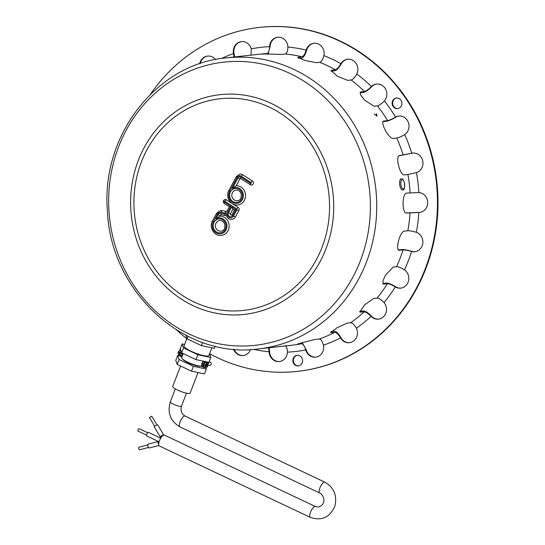 <?xml version="1.0" encoding="UTF-8"?>
<svg xmlns="http://www.w3.org/2000/svg" width="545" height="545" viewBox="0 0 545 545"><rect width="100%" height="100%" fill="white"/><g stroke="black" fill="none" stroke-linecap="round" stroke-linejoin="round"><path stroke-width="0.82" d="M211.855 347.812L208.892 355.497A13.312 2.602 -158.9 0 1 195.532 353.133A13.312 2.602 -158.9 0 1 184.053 345.911L186.935 338.459M202.59 342.478L201.391 345.591L214.342 348.337L215.173 346.191M201.391 345.591L187.051 338.806L188.005 336.34M187.051 338.806L185.825 335.243M206.262 366.853L207.052 367.228L208.933 362.357L195.982 359.605L181.642 352.826L180.252 348.793L179.509 350.714M208.933 362.357L210.813 357.486L197.862 354.734L195.982 359.605M209.539 353.8L210.813 357.486M184.619 344.447L182.132 343.922L183.522 347.955L197.862 354.734M183.522 347.955L181.642 352.826M182.132 343.922L180.252 348.793M200.826 366.213A9.98 1.955 -158.9 0 1 191.309 364.094A9.98 1.955 -158.9 0 1 182.827 359.271M205.71 367.194L206.351 369.054L204.47 373.925L191.52 371.179L177.179 364.394L175.79 360.361L177.67 355.49L179.06 359.523L193.4 366.308L191.52 371.179M206.351 369.054L193.4 366.308M179.734 355.926L177.67 355.49M179.06 359.523L177.179 364.394M204.757 367.303L204.246 367.344M204.661 367.534A14.64 2.861 21.1 0 0 205.819 367.078M204.191 365.014A5.6 1.935 115.3 0 0 203.687 366.921A2.664 2.446 -96.3 0 0 205.533 362.132A5.6 1.935 115.3 0 0 204.538 364.094A5.6 1.097 21.1 0 0 205.785 364.619A5.314 1.839 115.3 0 0 205.431 365.531A5.6 1.097 -158.9 0 1 204.191 365.014L205.451 365.463M205.533 362.132A2.664 2.446 -96.3 0 0 201.807 363.665A2.664 2.446 -96.3 0 0 202.842 366.519A5.6 1.935 -64.7 0 1 203.34 364.612L202.324 364.067A5.314 1.839 -64.7 0 1 202.679 363.147A5.6 1.097 21.1 0 0 203.694 363.699A5.6 1.935 -64.7 0 1 204.688 361.737L203.694 363.699M203.687 366.921A2.664 2.446 -96.3 0 1 202.842 366.519L203.592 364.585M203.34 364.612A5.6 1.097 -158.9 0 1 202.324 364.067M202.461 364.046L202.781 363.208M207.679 365.613L209.886 365.368A1.662 1.526 -96.3 0 0 211.222 363.542A1.662 1.526 -96.3 0 0 209.518 362.057L209.028 362.112M204.484 366.969L205.009 366.914A2.664 2.446 -96.3 0 0 207.141 363.999A2.664 2.446 -96.3 0 0 204.423 361.621L203.891 361.682M181.887 357.07L180.429 356.382A3.325 3.052 83.7 0 1 179.189 355.326A2.664 2.446 83.7 0 1 180.845 350.51M179.843 350.585A3.325 3.052 83.7 0 1 180.715 350.135M206.446 361.826A3.325 3.052 83.7 0 1 203.006 367.064L201.248 366.226A11.316 2.214 -158.9 0 1 188.972 362.704A11.316 2.214 -158.9 0 1 181.689 357.588L183.236 353.576M203.21 361.144L202.849 362.071M201.793 364.816L201.248 366.226M204.552 367.323L205.077 367.269A3.325 3.052 -96.3 0 0 207.127 361.975M180.947 350.81L180.054 352.513A5.6 1.097 -158.9 0 1 179.033 351.968A5.314 1.839 115.3 0 0 178.685 352.881A5.6 1.097 21.1 0 0 179.7 353.426L179.196 355.333A5.6 1.935 115.3 0 1 179.7 353.426M179.141 352.029L178.685 352.881M178.815 352.867L179.945 353.398M182.977 353.46A2.664 2.446 83.7 0 1 180.048 355.735A5.6 1.935 -64.7 0 1 180.545 353.828L181.812 354.284M180.926 350.748A5.6 1.935 115.3 0 0 180.054 352.513M180.545 353.828A5.6 1.097 21.1 0 0 181.785 354.352A5.314 1.839 -64.7 0 1 182.139 353.439A5.6 1.097 -158.9 0 1 180.899 352.915A5.6 1.935 -64.7 0 1 181.342 351.954M180.048 355.735A2.664 2.446 83.7 0 1 179.196 355.333M180.252 350.496L180.777 350.442A2.664 2.446 83.7 0 1 180.817 350.435M182.623 355.177A2.664 2.446 83.7 0 1 181.362 355.728L180.838 355.79M159.263 445.912A5.988 2.071 -64.7 0 1 159.951 439.611A5.988 2.071 -64.7 0 1 164.386 435.087L315.446 506.53A5.988 2.071 115.3 0 0 315.003 506.469A5.988 2.071 115.3 0 0 310.759 511.632A5.988 2.071 115.3 0 0 310.323 517.362L159.263 445.912M198.026 372.555L190.11 393.081A9.319 1.819 -158.9 0 1 189.319 393.463A9.319 1.819 -158.9 0 1 179.21 390.799A9.319 1.819 -158.9 0 1 172.724 386.371L180.579 366.002M149.575 417.579L151.735 416.189L156.98 424.957M157.682 424.841A1.996 0.354 149.1 0 0 155.788 425.563A1.996 0.354 149.1 0 0 154.255 426.892L160.264 436.94A1.996 0.354 149.1 0 1 161.483 435.802A1.996 0.354 149.1 0 1 163.514 434.849A1.996 0.354 149.1 0 1 163.691 434.89L157.682 424.841M160.72 438.166L148.444 432.362A1.996 0.688 115.3 0 0 146.966 433.875A1.996 0.688 115.3 0 0 146.741 435.973A1.996 0.688 115.3 0 0 146.884 435.993M138.089 431.115A1.328 0.463 -64.7 0 1 137.994 431.095A1.328 0.463 -64.7 0 1 138.144 429.698A1.328 0.463 -64.7 0 1 139.132 428.69L147.695 432.744M148.506 447.465L139.602 449.761A1.328 0.525 -104.5 0 1 139.568 449.768A1.328 0.525 -104.5 0 1 138.75 448.569A1.328 0.525 -104.5 0 1 138.934 447.186L147.845 444.89M158.391 441.484L148.247 444.093A1.996 0.783 75.5 0 0 147.968 446.171A1.996 0.783 75.5 0 0 149.201 447.97A1.996 0.783 75.5 0 0 149.241 447.963L158.861 445.483M399.676 184.646A5.593 2.221 83.1 0 0 402.551 189.946C404.274 190.437 404.874 187.943 404.342 182.459C403.252 179.537 402.21 178.331 401.215 178.849A5.593 2.221 83.1 0 0 399.676 184.646M376.445 113.748L377.072 115.996L374.292 113.987L376.874 116.078L376.445 113.748M298.04 343.895L298.101 344.147C292.563 345.217 311.379 340.162 315.828 339.378L319.241 339.004C320.855 339.167 322.231 341.116 323.362 344.849L323.444 345.183A9.98 9.163 83.7 0 1 315.603 357.152A9.98 9.163 83.7 0 1 305.725 349.945L305.636 349.618C304.505 345.877 303.129 343.929 301.514 343.766L297.277 344.174M334.821 332.341L330.536 332.579L337.11 327.736L347.308 323.103L350.721 322.722C352.411 322.858 354.25 324.609 356.246 327.974L356.396 328.274A9.98 9.163 83.7 0 1 349.399 342.703A9.98 9.163 83.7 0 1 340.509 337.886L340.346 337.587C338.35 334.221 336.51 332.47 334.821 332.341A146.407 134.363 83.7 0 1 319.241 339.004M364.108 311.876L359.789 312.053L364.557 304.907L373.686 298.442L377.099 298.06C378.85 298.142 381.098 299.566 383.83 302.332L384.048 302.584A9.98 9.163 83.7 0 1 385.949 312.837A9.98 9.163 83.7 0 1 378.434 319.159A9.98 9.163 83.7 0 1 371.063 316.386L370.832 316.148C368.107 313.375 365.858 311.951 364.108 311.876A146.407 134.363 83.7 0 1 350.721 322.722M387.379 283.761L383.135 283.986L382.903 280.879L385.492 275.15L393.163 267.077L396.576 266.696C398.381 266.703 400.936 267.697 404.233 269.68L404.499 269.857A9.98 9.163 83.7 0 1 408.587 280.566A9.98 9.163 83.7 0 1 400.739 288.135A9.98 9.163 83.7 0 1 395.309 286.915L395.03 286.745C391.732 284.762 389.185 283.768 387.379 283.761A146.407 134.363 83.7 0 1 377.099 298.06M398.545 249.957L399.635 250.298C394.73 251.558 399.805 231.223 404.41 231.141L407.83 230.767C409.663 230.692 412.408 231.182 416.067 232.231L416.366 232.334A9.98 9.163 83.7 0 1 422.818 242.879A9.98 9.163 83.7 0 1 414.786 251.736A9.98 9.163 83.7 0 1 411.598 251.477L411.291 251.388C407.633 250.332 404.887 249.848 403.048 249.917L399.042 250.25M406.229 213.027L406.638 213.034C401.897 214.219 401.931 193.053 406.672 193.094L418.839 192.562A9.98 9.163 83.7 0 1 427.675 202.29A9.98 9.163 83.7 0 1 419.616 212.441A9.98 9.163 83.7 0 1 418.812 212.496L406.434 213.041M407.912 174.502L404.499 174.884C399.894 175.96 394.88 155.393 399.785 155.516L411.748 153.261A9.98 9.163 83.7 0 1 412.701 153.097A9.98 9.163 83.7 0 1 422.777 161.15A9.98 9.163 83.7 0 1 416.462 172.615L407.912 174.502A146.407 134.363 83.7 0 1 410.085 192.712M396.774 138.069L393.361 138.45C388.857 139.377 379.143 120.827 384.218 120.976L387.631 120.595C389.437 120.261 391.991 119.151 395.295 117.257L395.575 117.1A9.98 9.163 83.7 0 1 398.77 116.071A9.98 9.163 83.7 0 1 408.525 122.863A9.98 9.163 83.7 0 1 404.71 134.561L404.438 134.731C401.134 136.625 398.579 137.735 396.774 138.069A146.407 134.363 83.7 0 1 403.198 155.134M383.632 121.167L383.203 121.59L386.569 121.242C388.755 120.833 391.841 119.484 395.82 117.195L395.295 117.257M377.399 105.839L373.979 106.214L364.646 100.144L360.783 95.212L360.252 92.166L364.448 91.444C366.206 91.035 368.454 89.482 371.193 86.778L371.418 86.546A9.98 9.163 83.7 0 1 376.568 84.053A9.98 9.163 83.7 0 1 385.846 89.632A9.98 9.163 83.7 0 1 384.361 100.927L384.136 101.166C381.398 103.87 379.15 105.43 377.399 105.839A146.407 134.363 83.7 0 1 387.631 120.595M351.096 79.999L347.683 80.381L337.307 76.205L330.978 70.448L335.229 69.671C336.919 69.208 338.765 67.308 340.768 63.969L340.932 63.683A9.98 9.163 83.7 0 1 347.608 59.214A9.98 9.163 83.7 0 1 356.273 63.656A9.98 9.163 83.7 0 1 356.791 74.004L356.641 74.297C354.638 77.635 352.792 79.536 351.096 79.999A146.407 134.363 83.7 0 1 364.448 91.444M319.677 62.314L316.257 62.695L305.268 60.55L297.727 57.457L301.964 56.762C303.579 56.258 304.955 54.139 306.099 50.392L306.195 50.072A9.98 9.163 83.7 0 1 313.859 43.253A9.98 9.163 83.7 0 1 323.894 55.624L323.812 55.951C322.667 59.691 321.291 61.817 319.677 62.314A146.407 134.363 83.7 0 1 335.229 69.671M285.26 53.996L281.847 54.377L263.507 53.962L266.921 53.587C268.453 53.069 269.332 50.869 269.55 46.972L269.564 46.632A9.98 9.163 83.7 0 1 277.623 37.258A9.98 9.163 83.7 0 1 287.896 47.04L287.896 47.381C287.671 51.278 286.793 53.478 285.26 53.996A146.407 134.363 83.7 0 1 301.964 56.762M262.697 54.098L263.507 54.166M288.325 345.55L286.922 345.762M292.863 361.212A5.321 4.885 83.7 0 1 297.127 355.34A5.321 4.885 83.7 0 1 302.57 360.088A5.321 4.885 83.7 0 1 298.306 365.92A5.321 4.885 83.7 0 1 292.863 361.212M297.393 355.313A5.321 4.885 -96.3 0 0 293.387 361.158A5.321 4.885 -96.3 0 0 298.565 365.886M399.982 107.59A5.321 4.885 83.7 0 1 397.598 108.598A5.321 4.885 83.7 0 1 392.155 103.843A5.321 4.885 83.7 0 1 396.419 98.011A5.321 4.885 83.7 0 1 401.536 101.39A5.321 4.885 83.7 0 1 399.982 107.59M396.685 97.991A5.321 4.885 -96.3 0 0 392.679 103.788A5.321 4.885 -96.3 0 0 397.857 108.557M376.827 84.025A9.98 9.163 -96.3 0 0 371.942 86.485L371.717 86.716C368.42 89.986 365.709 91.873 363.583 92.371L359.993 92.779M314.118 43.225A9.98 9.163 -96.3 0 0 306.719 50.011L306.631 50.338C305.255 54.861 303.599 57.429 301.644 58.043L298.892 58.342M233.975 57.034L233.539 53.601A9.98 9.163 83.7 0 1 241.381 41.631A9.98 9.163 83.7 0 1 251.259 48.839L250.993 55.14M241.639 41.604A9.98 9.163 -96.3 0 0 234.064 53.546L234.568 56.966M250.516 349.556A9.98 9.163 83.7 0 1 243.125 355.538A9.98 9.163 83.7 0 1 233.526 349.202M234.091 349.25A9.98 9.163 -96.3 0 0 243.383 355.504M302.284 342.75L306.249 349.883A9.98 9.163 -96.3 0 0 315.868 357.118M359.686 311.304L363.243 310.909C365.368 311.011 368.073 312.735 371.363 316.086L371.588 316.325A9.98 9.163 -96.3 0 0 378.7 319.125M398.504 249.923L401.863 249.549C404.09 249.46 407.408 250.053 411.816 251.334L412.122 251.422A9.98 9.163 -96.3 0 0 415.045 251.701M412.967 153.07A9.98 9.163 -96.3 0 0 412.272 153.2L399.076 155.781M405.936 212.945L419.337 212.434A9.98 9.163 -96.3 0 0 419.875 212.407M382.733 283.461L386.316 283.073C388.503 283.087 391.582 284.292 395.561 286.684L395.834 286.854A9.98 9.163 -96.3 0 0 400.997 288.101M331.346 331.489L334.208 331.176C336.251 331.34 338.472 333.458 340.87 337.532L341.034 337.825A9.98 9.163 -96.3 0 0 349.658 342.669M284.81 345.782C286.343 345.959 287.215 347.969 287.419 351.818L287.419 352.152A9.98 9.163 83.7 0 1 279.353 361.533A9.98 9.163 83.7 0 1 269.087 351.743L268.562 347.805M269.189 347.737L269.611 351.689A9.98 9.163 -96.3 0 0 279.619 361.498M199.708 63.779A9.98 9.163 83.7 0 1 207.584 56.081A9.98 9.163 83.7 0 1 215.554 59.534M207.849 56.06A9.98 9.163 -96.3 0 0 200.26 63.595M277.889 37.23A9.98 9.163 -96.3 0 0 270.088 46.57L268.058 54.255M347.867 59.187A9.98 9.163 -96.3 0 0 341.456 63.622L341.293 63.915C338.888 67.948 336.66 70.244 334.616 70.816L331.074 71.211M399.035 116.051A9.98 9.163 -96.3 0 0 396.099 117.039L395.82 117.195M150.529 94.21A173.024 158.793 83.7 0 1 199.238 47.946A173.024 158.793 83.7 0 1 259.386 27.427L259.911 27.366A173.024 158.793 83.7 0 1 436.838 181.798A173.024 158.793 83.7 0 1 298.122 371.302L297.597 371.363A173.024 158.793 83.7 0 1 209.573 353.725M259.386 27.427A173.024 158.793 83.7 0 1 436.313 181.86A173.024 158.793 83.7 0 1 297.597 371.363M186.826 338.724A173.024 158.793 83.7 0 1 176.737 330.1M217.837 230.372A5.321 4.885 83.7 0 1 215.5 224.649A5.321 4.885 83.7 0 1 219.703 220.527C221.767 220.303 223.409 221.386 224.635 223.77C225.317 228.437 224.063 230.882 220.875 231.107A5.321 4.885 83.7 0 1 217.837 230.372M234.241 199.94A5.321 4.885 83.7 0 1 231.904 194.218A5.321 4.885 83.7 0 1 236.108 190.096C238.172 189.871 239.814 190.954 241.033 193.339C241.721 198.005 240.468 200.451 237.279 200.676A5.321 4.885 83.7 0 1 234.241 199.94M232.034 214.635A1.662 0.395 28.3 0 0 231.891 214.71L231.353 215.112A1.001 0.913 83.7 0 1 230.446 213.606L232.872 209.103M234.391 210.077L231.891 214.71A1.662 0.395 28.3 0 0 232.701 215.568L235.917 209.593L234.391 210.084L232.715 208.994L231.686 206.841L228.471 212.816A1.662 0.395 28.3 0 0 230.446 213.606M230.896 206.323L224.411 202.113A0.497 0.456 83.7 0 1 224.247 201.425A0.497 0.456 83.7 0 1 224.874 201.255L236.775 209.001A0.497 0.456 83.7 0 1 236.946 209.689L233.492 216.086A3.658 3.359 83.7 0 1 227.238 213.797A3.992 3.665 83.7 0 1 224.949 214.103L221.052 213.272A2.998 2.745 -96.3 0 0 218.184 214.655L215.861 218.974A7.984 7.33 83.7 0 1 226.843 224.574A7.984 7.33 83.7 0 1 218.388 233.73A7.984 7.33 83.7 0 1 213.286 221.761L217.394 214.137A3.992 3.665 83.7 0 1 221.209 212.291L225.112 213.129A2.998 2.745 -96.3 0 0 227.974 211.739L230.896 206.323L229.363 206.814M231.305 203.019L226.298 199.763A2.16 1.982 -96.3 0 0 225.065 199.463C222.953 200.362 222.653 201.684 224.165 203.435A1.662 0.525 -57 0 1 224.411 202.113M226.447 215.657C227.388 218.238 229.179 219.492 231.829 219.41A5.321 4.885 -96.3 0 0 235.474 216.876L238.921 210.472A2.16 1.982 -96.3 0 0 238.199 207.509L232.96 204.096M227.313 210.806A1.662 0.395 28.3 0 0 227.17 210.881L226.4 211.44A1.328 1.219 83.7 0 1 226.039 211.426L222.135 210.588A5.654 5.191 -96.3 0 0 220.602 210.513L216.583 213.279A1.662 0.395 28.3 0 0 217.394 214.137M227.238 213.797L226.618 215.766L225.262 215.657A1.662 0.634 102.1 0 0 225.337 215.663A5.654 5.191 -96.3 0 0 226.482 215.772M221.052 213.272A1.662 0.634 102.1 0 0 221.359 214.825A1.662 0.634 102.1 0 0 221.44 214.825L225.187 215.629M212.618 220.827A1.662 0.395 28.3 0 0 212.475 220.895C208.667 227.21 214.26 236.537 221.359 235.406A9.646 8.856 -96.3 0 0 229.118 225.133A9.646 8.856 -96.3 0 0 219.764 216.188L220.166 215.445A1.328 1.219 83.7 0 1 221.311 214.805M215.861 218.974L219.764 216.188M250.577 183.406A1.662 0.525 123 0 0 250.325 184.728A1.662 0.525 123 0 0 250.462 184.755A2.16 1.982 -96.3 0 0 253.405 183.379A2.16 1.982 -96.3 0 0 252.458 181.056L242.804 174.775A4.994 4.578 -96.3 0 0 239.95 174.08L236.394 176.532A1.662 0.395 28.3 0 0 237.204 177.391A3.325 3.052 83.7 0 1 241.381 176.267L251.034 182.548A0.497 0.456 83.7 0 1 251.204 183.236A0.497 0.456 83.7 0 1 250.577 183.406L240.917 177.125A2.33 2.139 -96.3 0 0 237.995 177.908L232.265 188.543L236.169 185.756L239.977 178.699A0.668 0.613 83.7 0 1 240.618 178.392M232.252 203.632A9.646 8.856 -96.3 0 0 237.763 204.975A9.646 8.856 -96.3 0 0 245.522 194.701A9.646 8.856 -96.3 0 0 236.169 185.756M324.847 482.175A5.988 2.071 -64.7 0 0 324.398 482.114A5.988 2.071 -64.7 0 0 320.153 487.278A5.988 2.071 -64.7 0 0 319.724 493.007L179.952 426.899A5.988 2.071 -64.7 0 1 180.381 421.169A5.988 2.071 -64.7 0 1 184.626 416.005A5.988 2.071 -64.7 0 1 185.075 416.067L324.847 482.175C334.024 487.571 337.362 495.575 334.841 506.189C329.895 517.443 321.72 521.17 310.323 517.362M179.952 426.899C170.367 421.149 167.158 412.783 170.333 401.808A5.988 1.172 21.1 0 0 174.502 404.656A5.988 1.172 21.1 0 0 181.001 406.366A5.988 1.172 21.1 0 0 181.505 406.12C180.347 410.651 181.533 413.968 185.075 416.067M158.411 441.491A1.996 0.783 75.5 0 0 158.663 444.652M400.895 184.496A4.66 1.853 83.1 0 0 404.131 188.202A4.66 1.853 83.1 0 0 403.177 180.184A4.66 1.853 83.1 0 0 400.895 184.496M301.514 343.766A146.407 134.363 83.7 0 1 292.031 345.196L258.412 348.929C184.033 359.407 110.267 291.384 107.379 210.602C101.063 135.678 156.497 63.881 226.073 57.906A146.407 134.363 83.7 0 1 358.848 132.905A146.407 134.363 83.7 0 1 258.412 348.929M403.048 249.917A146.407 134.363 83.7 0 1 396.576 266.696M410.051 212.652A146.407 134.363 83.7 0 1 407.83 230.767M226.073 57.906L259.699 54.173A146.407 134.363 83.7 0 1 266.921 53.587M371.717 86.716L371.193 86.778M360.163 92.752L361.035 91.826M306.631 50.338L306.099 50.392M298.319 58.056L298.551 57.136M234.139 53.88L233.614 53.935M305.636 349.618L306.161 349.556M370.832 316.148L371.363 316.086M359.823 311.29L360.688 312.251M411.291 251.388L411.816 251.334M411.966 153.274L411.441 153.336M418.492 212.496L419.016 212.434M395.03 286.745L395.561 286.684M382.903 283.448L383.959 284.143M340.346 337.587L340.87 337.532M330.944 331.844L331.408 332.722M269.08 351.409L269.605 351.348M270.082 46.911L269.55 46.972M341.293 63.915L340.768 63.969M331.197 71.191L331.816 70.053M384.361 100.927A153.063 140.474 83.7 0 1 395.575 117.1M323.894 55.624A153.063 140.474 83.7 0 1 340.932 63.683M251.259 48.839A153.063 140.474 83.7 0 1 269.564 46.632M305.725 349.945A153.063 140.474 83.7 0 1 287.419 352.152M371.063 316.386A153.063 140.474 83.7 0 1 356.396 328.274M411.598 251.477A153.063 140.474 83.7 0 1 404.499 269.857M416.462 172.615A153.063 140.474 83.7 0 1 418.839 192.562M404.71 134.561A153.063 140.474 83.7 0 1 411.748 153.261M418.812 212.496A153.063 140.474 83.7 0 1 416.366 232.334M395.309 286.915A153.063 140.474 83.7 0 1 384.048 302.584M340.509 337.886A153.063 140.474 83.7 0 1 323.444 345.183M269.087 351.743A153.063 140.474 83.7 0 1 253.657 349.365M221.338 58.526A153.063 140.474 83.7 0 1 233.539 53.601M287.896 47.04A153.063 140.474 83.7 0 1 306.195 50.072M356.791 74.004A153.063 140.474 83.7 0 1 371.418 86.546M352.976 135.119A142.443 130.732 83.7 0 1 304.764 328.403A142.443 130.732 83.7 0 1 126.065 272.33A142.443 130.732 83.7 0 1 174.271 79.045A142.443 130.732 83.7 0 1 352.976 135.119M181.54 107.794A110.533 101.438 83.7 0 1 320.208 151.306A110.533 101.438 83.7 0 1 282.8 301.283A110.533 101.438 83.7 0 1 144.132 257.778A110.533 101.438 83.7 0 1 181.54 107.794M316.543 153.302A106.479 97.719 83.7 0 1 231.571 310.943A106.479 97.719 83.7 0 1 147.089 149.521A106.479 97.719 83.7 0 1 316.543 153.302M235.917 209.593L231.686 206.841M228.471 212.816A2.664 2.446 -96.3 0 0 229.356 216.467A2.664 2.446 -96.3 0 0 232.701 215.568M216.413 231.863A6.99 6.411 -96.3 0 0 226.052 226.032A6.99 6.411 -96.3 0 0 216.433 219.778A6.99 6.411 -96.3 0 0 216.413 231.863M229.363 206.807L227.17 210.881A1.662 0.395 28.3 0 0 227.974 211.739M224.874 201.255A1.662 0.525 -57 0 1 226.298 199.763M224.302 203.462A1.662 0.525 -57 0 1 224.165 203.435L229.356 206.814M236.775 209.001A1.662 0.525 -57 0 1 238.199 207.509M236.946 209.689A1.662 0.395 28.3 0 0 238.921 210.472M226.039 211.426A1.662 0.634 102.1 0 0 225.112 213.129M233.492 216.086A1.662 0.395 28.3 0 0 235.474 216.876M222.135 210.588A1.662 0.634 102.1 0 0 221.209 212.291M216.726 213.204A1.662 0.395 28.3 0 0 216.583 213.279L212.475 220.895A1.662 0.395 28.3 0 0 213.286 221.761M224.949 214.103A1.662 0.634 102.1 0 0 225.262 215.657L221.079 214.812M218.184 214.655A1.662 0.395 28.3 0 0 220.166 215.445M232.817 201.432A6.99 6.411 -96.3 0 0 242.457 195.601A6.99 6.411 -96.3 0 0 232.838 189.34A6.99 6.411 -96.3 0 0 232.817 201.432M232.265 188.543A7.984 7.33 83.7 0 1 243.247 194.143A7.984 7.33 83.7 0 1 234.793 203.299A7.984 7.33 83.7 0 1 229.69 191.329L237.204 177.391M252.458 181.056A1.662 0.525 123 0 0 251.034 182.548M242.804 174.775A1.662 0.525 123 0 0 241.381 176.267M240.917 177.125A1.662 0.525 123 0 0 240.672 178.447A1.662 0.525 123 0 0 240.808 178.474M236.537 176.457A1.662 0.395 28.3 0 0 236.394 176.532L228.88 190.464A1.662 0.395 28.3 0 0 229.69 191.329M237.995 177.908A1.662 0.395 28.3 0 0 239.977 178.699M229.023 190.396A1.662 0.395 28.3 0 0 228.88 190.464C225.071 196.779 230.664 206.105 237.763 204.975M319.724 493.007C324.057 495.064 326.939 504.547 318.396 507.048L315.446 506.53M181.505 406.12L186.499 393.183M170.333 401.808L175.327 388.871M149.453 417.552L154.691 426.319M160.891 437.894L160.264 436.94M146.741 435.973L159.092 441.818M137.994 431.095L146.557 435.148M251.701 185.055L250.325 184.728L240.427 178.379"/></g></svg>
